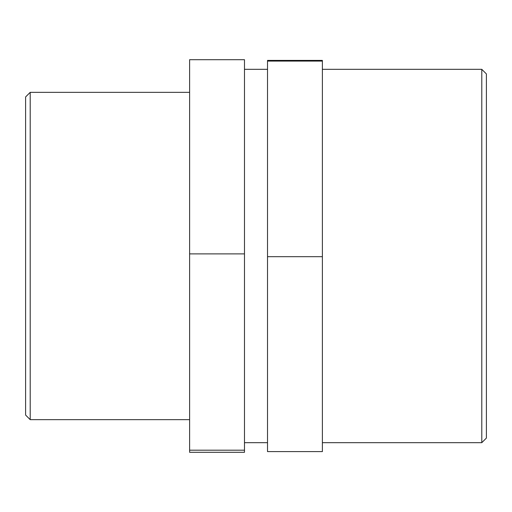<?xml version="1.0" encoding="UTF-8"?>
<svg xmlns="http://www.w3.org/2000/svg" width="512" height="512" viewBox="0 0 512 512"><rect width="100%" height="100%" fill="white"/><g stroke="black" fill="none" stroke-linecap="round" stroke-linejoin="round"><path stroke-width="0.77" d="M189.613 450.189L189.613 452.301L244.48 452.301L244.48 450.189L189.613 450.189L189.613 59.699L244.48 59.699L244.48 253.888L189.613 253.888M244.48 450.189L244.48 253.888M267.52 256.685L322.387 256.685L322.387 451.597L267.52 451.597L267.52 61.088L322.387 61.088L322.387 60.403L267.52 60.403L267.52 61.088M322.387 256.685L322.387 61.088M30.208 92.339L25.6 96.947L25.6 415.053L30.208 419.661L30.208 92.339L189.613 92.339M481.792 69.325L481.792 442.675L486.4 438.067L486.4 73.933L481.792 69.325L322.387 69.325M244.48 69.325L267.52 69.325M30.208 419.661L189.613 419.661M322.387 442.675L481.792 442.675M244.48 442.675L267.52 442.675"/></g></svg>
